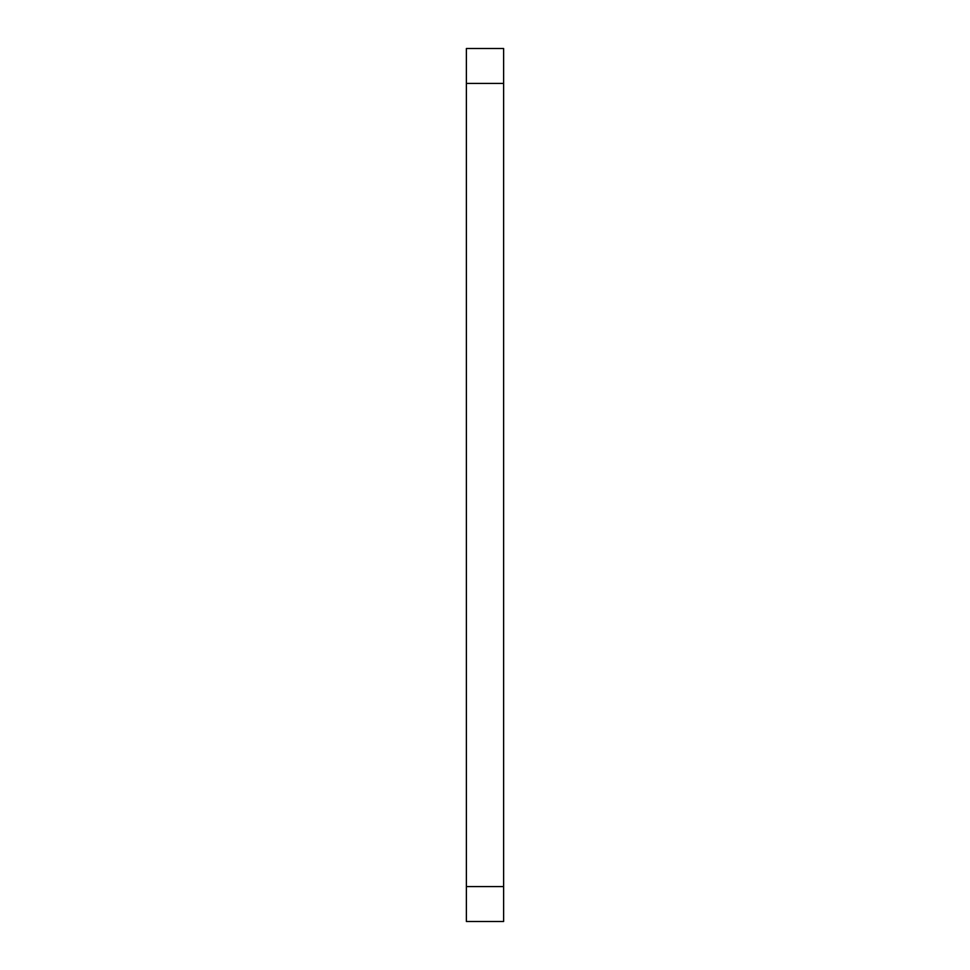 <?xml version="1.0" encoding="UTF-8"?>
<svg xmlns="http://www.w3.org/2000/svg" width="970" height="970" viewBox="0 0 970 970"><rect width="100%" height="100%" fill="white"/><g stroke="black" fill="none" stroke-linecap="round" stroke-linejoin="round"><path stroke-width="1.45" d="M503.624 886.58L503.624 48.5L466.376 48.5L466.376 921.5L503.624 921.5L503.624 886.58L466.376 886.58M503.624 83.42L466.376 83.42"/></g></svg>
